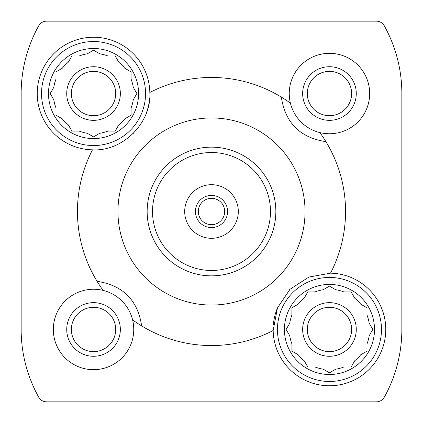 <?xml version="1.0" encoding="UTF-8"?>
<svg xmlns="http://www.w3.org/2000/svg" width="423" height="423" viewBox="0 0 423 423"><rect width="100%" height="100%" fill="white"/><g stroke="black" fill="none" stroke-linecap="round" stroke-linejoin="round"><path stroke-width="0.63" d="M323.96 289.3L323.198 289.739A40.217 40.217 0 0 0 315.024 291.928L307.791 291.928L304.179 298.194A40.217 40.217 0 0 0 298.194 304.179L291.928 307.791L291.928 315.024A40.217 40.217 0 0 0 289.739 323.198L289.3 323.96M289.739 323.198L286.122 329.464L289.739 335.725A40.217 40.217 0 0 0 291.928 343.899L291.928 351.132L298.194 354.749A40.217 40.217 0 0 0 304.179 360.734L304.618 361.496M304.179 360.734L307.791 366.995L315.024 366.995A40.217 40.217 0 0 0 323.198 369.189L329.464 372.806L330.987 371.923M327.936 371.923L329.464 372.806L335.725 369.189A40.217 40.217 0 0 0 343.899 366.995L351.132 366.995L352.015 365.472M343.899 366.995L351.132 366.995L354.749 360.734A40.217 40.217 0 0 0 360.734 354.749L361.496 354.31M360.734 354.749L366.995 351.132L366.995 343.899A40.217 40.217 0 0 0 369.189 335.725L372.806 329.464L371.923 327.936M371.923 330.987L372.806 329.464L369.189 323.198A40.217 40.217 0 0 0 366.995 315.024L366.995 307.791L360.734 304.179A40.217 40.217 0 0 0 354.749 298.194L351.132 291.928L343.899 291.928A40.217 40.217 0 0 0 335.725 289.739L334.968 289.3M68.69 61.504L68.251 62.266A40.217 40.217 0 0 0 62.266 68.251L56.005 71.868L56.005 79.101A40.217 40.217 0 0 0 53.811 87.275L50.194 93.536L51.077 95.064M51.077 92.013L50.194 93.536L53.811 99.802A40.217 40.217 0 0 0 56.005 107.976L56.005 115.209L57.528 116.087M56.005 107.976L56.005 115.209L62.266 118.821A40.217 40.217 0 0 0 68.251 124.806L68.69 125.568M68.251 124.806L71.868 131.072L79.101 131.072A40.217 40.217 0 0 0 87.275 133.261L93.536 136.878L95.064 135.995M92.013 135.995L93.536 136.878L99.802 133.261A40.217 40.217 0 0 0 107.976 131.072L115.209 131.072L116.087 129.544M107.976 131.072L115.209 131.072L118.821 124.806A40.217 40.217 0 0 0 124.806 118.821L131.072 115.209L131.072 107.976A40.217 40.217 0 0 0 133.261 99.802L136.878 93.536L133.261 87.275A40.217 40.217 0 0 0 131.072 79.101L131.072 71.868L129.544 70.985M131.072 79.101L131.072 71.868L124.806 68.251A40.217 40.217 0 0 0 118.821 62.266L115.209 56.005L107.976 56.005A40.217 40.217 0 0 0 99.802 53.811L93.536 50.194L87.275 53.811A40.217 40.217 0 0 0 79.101 56.005L71.868 56.005L68.251 62.266M149.827 92.478A134.049 134.049 0 0 1 281.337 97.079C285.25 122.855 300.108 137.713 325.922 141.663A134.049 134.049 0 0 1 330.522 273.173A56.301 56.301 0 0 1 385.765 329.813A56.301 56.301 0 0 1 329.813 385.765A56.301 56.301 0 0 1 273.173 330.522A134.049 134.049 0 0 1 141.663 325.922C137.75 300.145 122.892 285.287 97.079 281.337A134.049 134.049 0 0 1 92.478 149.827A56.301 56.301 0 0 1 37.235 93.536A56.301 56.301 0 0 1 93.007 37.24A56.301 56.301 0 0 1 149.827 92.478C151.741 122.681 122.686 151.73 92.478 149.827M97.079 281.337A134.049 134.049 0 0 0 103.138 290.411A40.217 40.217 0 0 0 53.324 329.464A40.217 40.217 0 0 0 98.374 369.385A40.217 40.217 0 0 0 132.589 319.862A134.049 134.049 0 0 0 141.663 325.922M325.922 141.663A134.049 134.049 0 0 0 319.862 132.589A40.217 40.217 0 0 0 369.157 99.971A40.217 40.217 0 0 0 332.69 53.451A40.217 40.217 0 0 0 290.411 103.138A134.049 134.049 0 0 0 281.337 97.079M38.689 25.84A139.41 139.41 0 0 0 21.15 93.536L21.15 329.464A139.41 139.41 0 0 0 38.689 397.16A9.116 9.116 0 0 0 46.657 401.85L376.343 401.85A9.116 9.116 0 0 0 384.311 397.16A139.41 139.41 0 0 0 401.85 329.464L401.85 93.536A139.41 139.41 0 0 0 384.311 25.84A9.116 9.116 0 0 0 376.343 21.15L46.657 21.15A9.116 9.116 0 0 0 38.689 25.84M117.954 211.5A93.546 93.546 0 0 1 300.335 182.186A93.546 93.546 0 0 1 226.342 303.862A93.546 93.546 0 0 1 117.954 211.5M273.163 329.464A56.301 56.301 0 0 0 273.173 330.522L277.456 307.902L290.035 289.274L308.901 277.049L330.522 273.173M21.15 178.257L21.15 93.536M178.257 401.85L46.657 401.85M401.85 244.743L401.85 329.464M401.85 93.536L401.85 178.257M46.657 21.15L222.223 21.15M275.844 21.15L376.343 21.15M384.311 397.16A9.116 9.116 0 0 1 376.343 401.85L244.743 401.85M21.15 329.464L21.15 244.743M132.589 319.862A40.217 40.217 0 0 0 103.138 290.411M128.174 295.862A48.259 48.259 0 0 0 127.677 295.354M290.411 103.138A40.217 40.217 0 0 0 319.862 132.589M294.826 127.138A48.259 48.259 0 0 0 295.323 127.646M66.728 93.536A26.808 26.808 0 0 1 106.94 70.318A26.808 26.808 0 0 1 106.94 116.753A26.808 26.808 0 0 1 66.728 93.536M135.995 95.064L136.878 93.536M71.371 93.536A22.165 22.165 0 0 1 104.618 74.342A22.165 22.165 0 0 1 104.618 112.735A22.165 22.165 0 0 1 71.371 93.536M66.728 329.464A26.808 26.808 0 0 1 106.94 306.247A26.808 26.808 0 0 1 106.94 352.682A26.808 26.808 0 0 1 66.728 329.464M71.371 329.464A22.165 22.165 0 0 1 104.618 310.265A22.165 22.165 0 0 1 104.618 348.658A22.165 22.165 0 0 1 71.371 329.464M149.647 98.168A56.301 56.301 0 0 1 145.85 114.347M133.837 132.848A56.301 56.301 0 0 1 133.356 133.34M41.528 93.536A52.013 52.013 0 0 0 93.536 145.549A52.013 52.013 0 0 0 145.549 93.536A52.013 52.013 0 0 0 93.536 41.528A52.013 52.013 0 0 0 41.528 93.536M79.101 56.005L71.868 56.005M62.266 68.251L56.005 71.868M48.497 93.536A45.039 45.039 0 0 1 116.055 54.53A45.039 45.039 0 0 1 116.055 132.542A45.039 45.039 0 0 1 48.497 93.536M71.868 131.072L79.101 131.072M131.072 115.209L131.072 107.976M99.802 53.811L93.536 50.194L87.275 53.811M302.651 329.464A26.808 26.808 0 0 1 342.868 306.247A26.808 26.808 0 0 1 342.868 352.682A26.808 26.808 0 0 1 302.651 329.464M298.194 304.179L297.432 304.618M286.122 329.464L287.005 330.987M297.432 354.31L298.194 354.749M352.015 293.456L351.132 291.928M307.299 329.464A22.165 22.165 0 0 1 340.547 310.265A22.165 22.165 0 0 1 340.547 348.658A22.165 22.165 0 0 1 307.299 329.464M302.651 93.536A26.808 26.808 0 0 1 342.868 70.318A26.808 26.808 0 0 1 342.868 116.753A26.808 26.808 0 0 1 302.651 93.536M307.299 93.536A22.165 22.165 0 0 1 340.547 74.342A22.165 22.165 0 0 1 340.547 112.735A22.165 22.165 0 0 1 307.299 93.536M273.353 324.832A56.301 56.301 0 0 1 277.15 308.653M289.163 290.152A56.301 56.301 0 0 1 289.644 289.66M277.451 329.464A52.013 52.013 0 0 0 329.464 381.472A52.013 52.013 0 0 0 381.472 329.464A52.013 52.013 0 0 0 329.464 277.451A52.013 52.013 0 0 0 277.451 329.464M315.024 291.928L307.791 291.928M291.928 307.791L291.928 315.024M284.425 329.464A45.039 45.039 0 0 1 351.984 290.458A45.039 45.039 0 0 1 351.984 368.47A45.039 45.039 0 0 1 284.425 329.464M291.928 343.899L291.928 351.132M366.995 315.024L366.995 307.791M335.725 289.739L329.464 286.122L323.198 289.739M152.518 211.5A58.982 58.982 0 0 1 240.988 160.423A58.982 58.982 0 0 1 240.988 262.577A58.982 58.982 0 0 1 152.518 211.5M184.692 211.5A26.808 26.808 0 0 1 224.904 188.283A26.808 26.808 0 0 1 224.904 234.717A26.808 26.808 0 0 1 184.692 211.5M147.156 211.5A64.344 64.344 0 0 1 243.674 155.775A64.344 64.344 0 0 1 243.674 267.225A64.344 64.344 0 0 1 147.156 211.5M195.415 211.5A16.085 16.085 0 0 1 219.542 197.567A16.085 16.085 0 0 1 219.542 225.433A16.085 16.085 0 0 1 195.415 211.5M198.313 211.5A13.187 13.187 0 0 1 218.094 200.079A13.187 13.187 0 0 1 218.094 222.921A13.187 13.187 0 0 1 198.313 211.5"/></g></svg>
